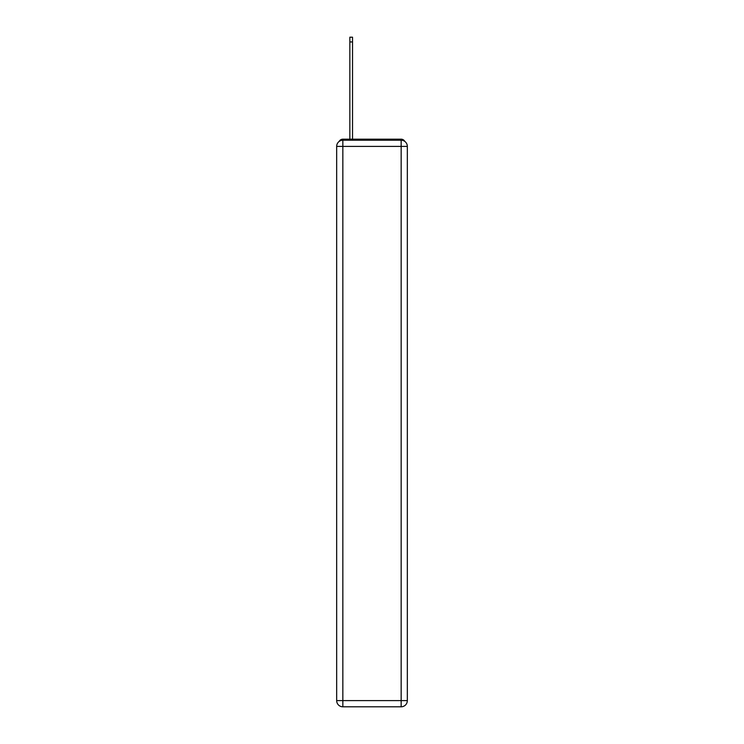 <?xml version="1.0" encoding="UTF-8"?>
<svg xmlns="http://www.w3.org/2000/svg" width="744" height="744" viewBox="0 0 744 744"><rect width="100%" height="100%" fill="white"/><g stroke="black" fill="none" stroke-linecap="round" stroke-linejoin="round"><path stroke-width="1.12" d="M404.82 141.416A4.12 4.12 0 0 0 401.156 139.184L342.844 139.184A4.12 4.12 0 0 0 339.18 141.416M342.844 139.184L349.847 139.184L349.847 37.2L352.526 37.2L352.526 41.943L349.847 41.943M352.526 41.943L352.526 139.184L355.93 139.184M388.07 139.184L401.156 139.184M342.844 140.216L401.156 140.216A6.185 6.185 0 0 1 407.331 146.401L407.331 700.616A6.185 6.185 0 0 1 401.156 706.8L342.844 706.8L342.844 700.616L401.156 700.616L401.156 146.401L342.844 146.401L342.844 700.616L336.669 700.616L336.669 146.401L342.844 146.401L342.844 140.216A6.185 6.185 0 0 0 336.669 146.401A6.185 6.185 0 0 1 342.844 140.216M336.669 700.616A6.185 6.185 0 0 0 342.844 706.8A6.185 6.185 0 0 1 336.669 700.616M401.156 706.8A6.185 6.185 0 0 0 407.331 700.616L401.156 700.616L401.156 706.8M407.331 146.401A6.185 6.185 0 0 0 401.156 140.216L401.156 146.401L407.331 146.401"/></g></svg>
